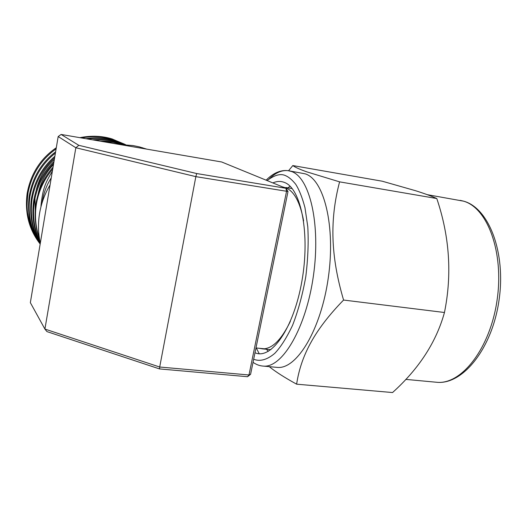 <?xml version="1.0" encoding="UTF-8"?>
<svg xmlns="http://www.w3.org/2000/svg" width="527" height="527" viewBox="0 0 527 527"><rect width="100%" height="100%" fill="white"/><g stroke="black" fill="none" stroke-linecap="round" stroke-linejoin="round"><path stroke-width="0.79" d="M259.198 353.709L256.293 347.985M289.178 170.84L305.258 173.864C323.986 179.641 335.745 226.188 328.301 277.788C321.042 329.428 297.063 368.933 277.782 367.444L275.799 367.26M288.559 170.728L292.821 165.57C295.133 167.283 299.817 169.384 306.866 171.874L339.592 181.855L436.791 198.534C449.61 236.491 452.166 274.481 444.459 312.498L343.571 300.047C314.013 330.442 300.871 356.199 296.622 384.176C284.567 377.536 275.443 371.693 269.244 366.647M272.874 182.928C276.813 181.15 280.627 180.972 284.33 182.401C301.029 188.08 310.311 233.843 301.905 281.141C293.691 328.505 271.102 360.185 255.002 352.741M339.592 181.855C329.566 220.009 330.725 256.333 343.571 300.047M444.459 312.498C436.303 342.036 418.998 368.716 392.543 392.549L296.622 384.176M436.791 198.534C431.784 196.222 424.722 193.62 415.599 190.728L382.273 181.216L292.821 165.57M282.913 187.039L285.99 187.875C294.283 191.446 300.159 202.454 303.624 220.899M290.337 321.424C281.398 339.843 272.136 348.993 262.545 348.867L259.185 348.275M268.197 351.423L266.537 349.269M287.913 187.875L290.061 186.248M159.562 368.926L159.694 367.016L44.907 329.072L46.975 331.615L159.562 368.926L247.519 376.713L248.988 374.98L159.694 367.016L195.853 176.644L75.842 147.744L44.907 329.072L30.349 302.643L58.181 136.533L75.842 147.744L78.826 145.327L61.112 134.451L221.683 161.98L286.009 188.304L286.504 191.518L248.988 374.98L250.582 374.322L247.519 376.713M50.078 184.918C44.775 193.837 41.277 203.343 39.565 213.435C37.918 223.527 38.161 233.474 40.296 243.263M288.005 191.499L286.009 188.304L196.683 173.541L195.853 176.644L288.005 191.499L250.582 374.322M196.683 173.541L78.826 145.327M58.181 136.533L61.112 134.451M52.371 171.209C45.355 182.955 42.871 188.264 41.034 205.148L40.961 206.808M52.74 169.002C44.11 179.246 38.675 190.873 36.429 203.896C34.551 215.622 35.52 226.966 39.321 237.934M42.088 202.816C43.372 193.679 46.429 185.366 51.257 177.869M38.063 194.246C40.559 182.507 45.704 172.606 53.49 164.543M35.237 210.036L34.98 198.192M36.159 190.366C39.189 177.823 45.25 167.5 54.347 159.411M39.42 238.599C35.309 227.657 34.163 215.918 35.981 203.382C38.471 189.312 44.156 177.256 53.043 167.224M111.217 143.041L121.269 144.556M40.118 242.427C33.721 229.93 31.574 216.044 33.675 200.774C36.521 185.023 43.3 171.901 54.017 161.407M100.361 141.183C107.923 140.926 115.163 141.849 122.093 143.943L124.28 144.642M40.23 243.672C32.094 230.299 29.169 215.148 31.442 198.231C34.578 181.057 42.384 167.085 54.867 156.308M92.541 139.839C101.704 138.924 110.42 139.721 118.694 142.237L125.498 144.714M40.171 244.014C30.494 230.035 26.857 213.949 29.268 195.761C32.654 177.329 41.442 162.672 55.625 151.783M85.868 138.7C96.243 137.106 106.079 137.731 115.38 140.577L125.755 144.727L116.362 141.071C107.343 138.318 97.818 137.633 87.778 139.023M39.373 242.973C28.754 228.744 24.683 212.203 27.16 193.356C30.777 173.791 40.493 158.581 56.31 147.725M79.906 137.672C91.243 135.413 101.994 135.847 112.159 138.963L125.446 144.708M124.655 144.214L113.114 139.444C103.193 136.401 92.699 135.913 81.632 137.969M56.112 148.891C40.777 159.773 31.337 174.832 27.786 194.068C25.289 213.066 29.42 229.726 40.171 244.047M55.407 153.08C41.725 163.95 33.227 178.422 29.914 196.492C27.542 214.318 30.968 230.134 40.184 243.955M125.261 144.694L119.695 142.745C111.79 140.34 103.463 139.497 94.722 140.215M54.624 157.764C42.661 168.475 35.157 182.217 32.107 198.982C29.874 215.49 32.588 230.325 40.263 243.494M123.628 144.615L113.318 142.303L103.088 141.651M53.741 163.06C43.563 173.436 37.101 186.268 34.36 201.545C32.331 216.129 34.196 229.476 39.947 241.577M32.839 230.161C30.217 224.845 28.181 216.511 27.905 214.212C26.745 210.28 26.818 202.954 28.122 192.243M146.75 149.134L139.233 146.842L132.929 145.551L120.011 144.55M253.039 362.319C256.366 364.697 259.949 365.969 263.783 366.14C282.564 367.582 306.115 327.787 313.413 275.832C320.89 223.909 309.612 177.177 291.378 171.466L288.17 170.669C281.873 169.944 275.575 172.672 269.271 178.87M267.097 180.563C274.646 174.905 280.845 173.291 285.693 175.715C288.908 177.118 292.235 179.957 295.68 184.233C299.132 189.608 302.221 197.394 304.955 207.585L307.781 226.656C308.657 241.913 307.992 258.573 305.798 276.622C302.59 294.613 298.19 310.825 292.597 325.251C286.662 337.787 280.707 347.161 274.738 353.386C266.142 360.633 259.053 361.456 253.671 359.216M427.265 194.667L463.483 201.149C487.416 207.71 504.155 252.031 497.099 300.028C490.281 348.057 461.968 384.295 437.43 382.338L434.913 382.101M270.852 349.704L262.545 348.867M460.196 200.346L463.76 201.202C488.858 208.066 506.098 252.453 499.023 300.271C492.251 348.123 463.286 384.4 437.43 382.338L405.777 379.387M277.782 367.444L263.783 366.14M292.162 188.574L285.891 187.54M283.651 187.164L282.933 187.045M288.17 170.669C280.687 169.786 273.335 172.955 266.122 180.168M285.713 187.764L284 187.48M144.589 148.766L142.323 147.685M122.099 143.943L123.134 144.464M118.694 142.237L119.701 142.745M115.38 140.577L116.362 141.071M112.159 138.963L113.114 139.444M264.455 348.802L255.977 347.952"/></g></svg>
